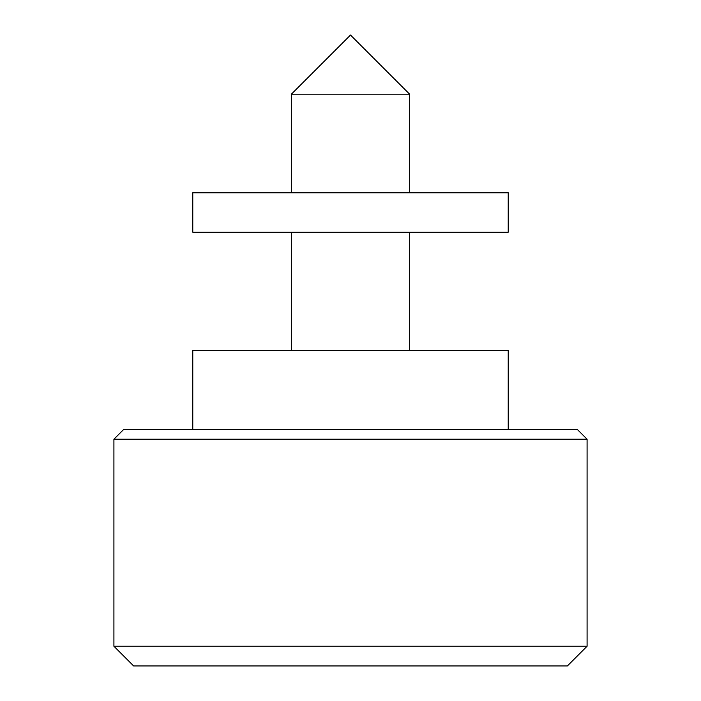 <?xml version="1.0" encoding="UTF-8"?>
<svg xmlns="http://www.w3.org/2000/svg" width="701" height="701" viewBox="0 0 701 701"><rect width="100%" height="100%" fill="white"/><g stroke="black" fill="none" stroke-linecap="round" stroke-linejoin="round"><path stroke-width="1.05" d="M113.912 439.22L123.77 429.363L577.23 429.363L587.087 439.22L113.912 439.22L113.912 646.234L587.087 646.234L567.372 665.95L133.628 665.95L113.912 646.234M291.353 94.197L350.5 35.05L409.647 94.197L291.353 94.197L291.353 192.775M291.353 232.206L291.353 350.5M409.647 94.197L409.647 192.775M409.647 232.206L409.647 350.5M508.225 429.363L508.225 350.5L192.775 350.5L192.775 429.363M587.087 439.22L587.087 646.234M508.225 232.206L192.775 232.206L192.775 192.775L508.225 192.775L508.225 232.206"/></g></svg>
